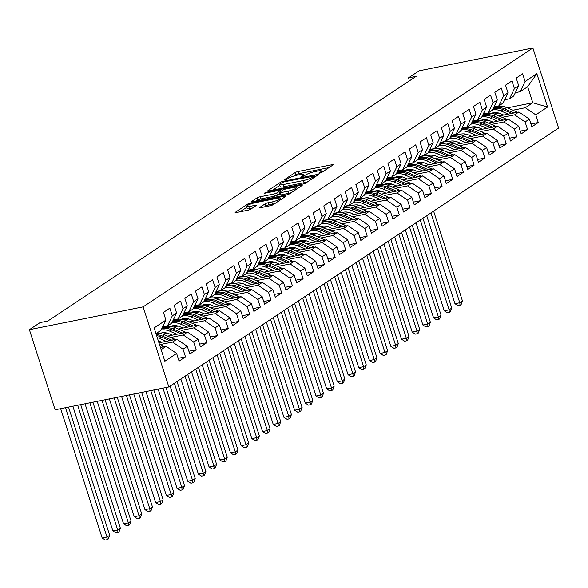 <?xml version="1.0" encoding="UTF-8"?>
<svg xmlns="http://www.w3.org/2000/svg" width="588" height="588" viewBox="0 0 588 588"><rect width="100%" height="100%" fill="white"/><g stroke="black" fill="none" stroke-linecap="round" stroke-linejoin="round"><path stroke-width="0.88" d="M319.696 173.166L321.754 172.409L332.904 165.007A2.271 0.404 -17.8 0 0 333.168 164.691A2.271 0.404 -17.8 0 0 332.058 164.691L298.006 171.527A2.271 0.404 -17.8 0 0 295.066 172.6L283.916 180.009L286.562 179.48L288.01 178.517A7.262 1.301 -17.8 0 1 297.418 175.07L300.255 174.504A7.262 1.301 -17.8 0 1 303.812 174.511A7.262 1.301 -17.8 0 1 302.952 175.518L301.321 176.694L302.1 176.701L305.598 174.989A7.262 1.301 -17.8 0 1 315.014 171.542L317.851 170.968A7.262 1.301 -17.8 0 1 321.408 170.983A7.262 1.301 -17.8 0 1 320.548 171.983L318.916 173.166L319.696 173.166M259.911 207.307A2.271 0.404 -17.8 0 0 259.646 207.623A2.271 0.404 -17.8 0 0 260.756 207.623L270.304 205.704A2.271 0.404 -17.8 0 0 273.251 204.631L285.628 196.407A2.271 0.404 -17.8 0 0 285.9 196.091A2.271 0.404 -17.8 0 0 284.79 196.091L250.731 202.926A2.271 0.404 -17.8 0 0 247.791 203.999L235.413 212.224A2.271 0.404 -17.8 0 0 235.141 212.54A2.271 0.404 -17.8 0 0 236.251 212.54L247.791 210.225A2.271 0.404 -17.8 0 0 250.738 209.152L256.037 205.631A2.271 0.404 -17.8 0 0 256.302 205.315A2.271 0.404 -17.8 0 0 255.192 205.315L249.466 206.461A6.071 1.088 -17.8 0 1 246.497 206.454A6.071 1.088 -17.8 0 1 249.194 204.587A6.071 1.088 -17.8 0 1 255.082 202.735L277.499 198.23A6.071 1.088 -17.8 0 1 280.469 198.244A6.071 1.088 -17.8 0 1 277.771 200.104A6.071 1.088 -17.8 0 1 271.884 201.963L268.15 202.713A2.271 0.404 -17.8 0 0 265.21 203.786L259.911 207.307L260.043 207.718M29.4 329.692L143.119 306.863L168.837 386.963L55.118 409.792L29.4 329.692L40.087 322.591L47.797 321.041L416.186 76.352L408.476 77.903L409.417 80.85M408.476 77.903L419.163 70.803L532.882 47.973L143.119 306.863M302.938 184.029A2.271 0.404 -17.8 0 0 305.885 182.956L318.262 174.732A2.271 0.404 -17.8 0 0 318.534 174.416A2.271 0.404 -17.8 0 0 317.424 174.416L283.365 181.251A2.271 0.404 -17.8 0 0 280.425 182.324L268.047 190.549A2.271 0.404 -17.8 0 0 267.775 190.865A2.271 0.404 -17.8 0 0 268.885 190.865L302.938 184.029M301.945 185.565L289.568 193.79A2.271 0.404 -17.8 0 1 286.621 194.871L252.568 201.706A2.271 0.404 -17.8 0 1 251.458 201.699A2.271 0.404 -17.8 0 1 251.73 201.39L257.029 197.869A2.271 0.404 -17.8 0 1 259.969 196.789L273.78 194.018A2.271 0.404 -17.8 0 0 276.72 192.945L280.233 190.608A2.271 0.404 -17.8 0 0 280.505 190.291A2.271 0.404 -17.8 0 0 279.396 190.291L265.012 193.173L264.24 193.173L266.482 192.202L301.107 185.249A2.271 0.404 -17.8 0 1 302.217 185.257A2.271 0.404 -17.8 0 1 301.945 185.565M168.837 386.963L558.6 128.074L532.882 47.973M507.385 107.869L532.801 102.768L527.656 86.745L536.859 73.698L525.099 81.511L522.636 73.823L516.22 78.086L518.69 85.767L514.412 88.612L511.942 80.923L505.533 85.187L507.995 92.867L503.725 95.712L501.255 88.024L494.839 92.287L497.308 99.967L493.031 102.812L490.561 95.124L484.152 99.387L486.614 107.075L482.344 109.912L479.874 102.224L473.458 106.487L475.927 114.175L471.65 117.012L469.18 109.324L462.771 113.587L465.24 121.275L460.963 124.112L458.493 116.424L452.076 120.687L454.546 128.375L450.268 131.212L447.806 123.531L441.39 127.787L443.859 135.475L439.581 138.312L437.112 130.632L430.695 134.887L433.165 142.575L428.887 145.412L426.425 137.732L420.008 141.987L422.478 149.675L418.2 152.512L415.731 144.832L409.321 149.087L411.784 156.775L407.506 159.613L405.044 151.932L398.627 156.188L401.097 163.876L396.819 166.72L394.35 159.032L387.94 163.295L390.403 170.976L386.132 173.82L383.663 166.132L377.246 170.395L379.716 178.076L375.438 180.92L372.968 173.232L366.559 177.495L369.021 185.176L364.751 188.02L362.281 180.332L355.865 184.595L358.335 192.276L354.057 195.12L351.595 187.432L345.178 191.695L347.648 199.376L343.37 202.221L340.9 194.532L334.484 198.795L336.953 206.484L332.676 209.321L330.213 201.633L323.797 205.896L326.266 213.584L321.989 216.421L319.519 208.733L313.11 212.996L315.572 220.684L311.295 223.521L308.832 215.833L302.416 220.096L304.885 227.784L300.608 230.621L298.138 222.94L291.729 227.196L294.191 234.884L289.921 237.721L287.451 230.04L281.035 234.296L283.504 241.984L279.226 244.821L276.757 237.14L270.348 241.396L272.81 249.084L268.54 251.921L266.07 244.24L259.653 248.496L262.123 256.184L257.845 259.021L255.383 251.341L248.967 255.596L251.436 263.284L247.158 266.129L244.689 258.441L238.272 262.704L240.742 270.384L236.464 273.229L234.002 265.541L227.585 269.804L230.055 277.485L225.777 280.329L223.308 272.641L216.899 276.904L219.361 284.585L215.083 287.429L212.621 279.741L206.204 284.004L208.674 291.685L204.396 294.529L201.927 286.841L195.517 291.104L197.98 298.785L193.709 301.629L191.24 293.941L184.823 298.204L187.293 305.892L183.015 308.729L180.545 301.041L174.136 305.304L176.598 312.992L172.328 315.829L169.858 308.141L163.442 312.404L165.912 320.092L160.98 330.294L155.989 333.616M536.859 73.698L547.568 107.038L535.808 114.851L525.319 107.736L512.846 110.243M530.964 124.002L538.277 122.532L535.808 114.851M538.277 122.532L531.861 126.795L529.391 119.107L525.113 121.951L514.625 114.836L502.159 117.343M520.27 131.102L527.583 129.632L525.113 121.951M527.583 129.632L521.166 133.895L518.704 126.207L514.426 129.051L503.938 121.936L491.472 124.443M509.583 138.202L516.896 136.739L514.426 129.051M516.896 136.739L510.48 140.995L508.01 133.314L503.732 136.151L493.244 129.037L480.778 131.543M498.896 145.302L506.202 143.839L503.732 136.151M506.202 143.839L499.793 148.095L497.323 140.414L493.045 143.251L482.557 136.137L470.091 138.643M488.202 152.402L495.515 150.94L493.045 143.251M495.515 150.94L489.098 155.195L486.629 147.514L482.358 150.352L471.863 143.237L459.397 145.743M477.515 159.502L484.821 158.04L482.358 150.352M484.821 158.04L478.411 162.295L475.942 154.615L471.664 157.452L461.176 150.344L448.71 152.843M466.821 166.602L474.134 165.14L471.664 157.452M474.134 165.14L467.717 169.395L465.248 161.715L460.977 164.552L450.481 157.444L438.016 159.943M456.134 173.71L463.44 172.24L460.977 164.552M463.44 172.24L457.03 176.503L454.561 168.815L450.283 171.652L439.795 164.544L427.329 167.043M445.439 180.81L452.753 179.34L450.283 171.652M452.753 179.34L446.336 183.603L443.874 175.915L439.596 178.752L429.108 171.645L416.635 174.144M434.752 187.91L442.058 186.44L439.596 178.752M442.058 186.44L435.649 190.703L433.18 183.015L428.902 185.852L418.413 178.745L405.948 181.244M424.058 195.01L431.371 193.54L428.902 185.852M431.371 193.54L424.955 197.803L422.493 190.115L418.215 192.96L407.727 185.845L395.261 188.344M413.371 202.11L420.685 200.64L418.215 192.96M420.685 200.64L414.268 204.903L411.798 197.215L407.521 200.06L397.032 192.945L384.567 195.444M402.677 209.21L409.99 207.74L407.521 200.06M409.99 207.74L403.574 212.003L401.112 204.315L396.834 207.16L386.345 200.045L373.88 202.551M391.99 216.31L399.303 214.84L396.834 207.16M399.303 214.84L392.887 219.104L390.417 211.415L386.147 214.26L375.651 207.145L363.186 209.651M381.303 223.411L388.609 221.941L386.147 214.26M388.609 221.941L382.2 226.204L379.73 218.516L375.453 221.36L364.964 214.245L352.499 216.751M370.609 230.511L377.922 229.041L375.453 221.36M377.922 229.041L371.506 233.304L369.036 225.616L364.766 228.46L354.27 221.345L341.804 223.852M359.922 237.611L367.228 236.148L364.766 228.46M367.228 236.148L360.819 240.404L358.349 232.723L354.072 235.56L343.583 228.445L331.118 230.952M349.228 244.711L356.541 243.248L354.072 235.56M356.541 243.248L350.125 247.504L347.662 239.823L343.385 242.66L332.896 235.545L320.423 238.052M338.541 251.811L345.847 250.348L343.385 242.66M345.847 250.348L339.438 254.604L336.968 246.923L332.69 249.76L322.202 242.646L309.736 245.152M327.847 258.911L335.16 257.448L332.69 249.76M335.16 257.448L328.743 261.704L326.281 254.023L322.004 256.86L311.515 249.753L299.049 252.252M317.16 266.011L324.473 264.549L322.004 256.86M324.473 264.549L318.057 268.804L315.587 261.123L311.309 263.961L300.821 256.853L288.355 259.352M306.466 273.119L313.779 271.649L311.309 263.961M313.779 271.649L307.362 275.912L304.9 268.224L300.622 271.061L290.134 263.953L277.668 266.452M295.779 280.219L303.092 278.749L300.622 271.061M303.092 278.749L296.675 283.012L294.206 275.324L289.935 278.161L279.44 271.053L266.974 273.552M285.092 287.319L292.398 285.849L289.935 278.161M292.398 285.849L285.988 290.112L283.519 282.424L279.241 285.261L268.753 278.153L256.287 280.652M274.398 294.419L281.711 292.949L279.241 285.261M281.711 292.949L275.294 297.212L272.825 289.524L268.554 292.368L258.059 285.254L245.593 287.752M263.711 301.519L271.017 300.049L268.554 292.368M271.017 300.049L264.607 304.312L262.138 296.624L257.86 299.468L247.372 292.354L234.906 294.853M253.016 308.619L260.33 307.149L257.86 299.468M260.33 307.149L253.913 311.412L251.444 303.724L247.173 306.569L236.685 299.454L224.212 301.96M242.329 315.719L249.635 314.249L247.173 306.569M249.635 314.249L243.226 318.512L240.757 310.824L236.479 313.669L225.99 306.554L213.525 309.06M231.635 322.819L238.949 321.349L236.479 313.669M238.949 321.349L232.532 325.612L230.07 317.924L225.792 320.769L215.304 313.654L202.831 316.16M220.948 329.919L228.262 328.449L225.792 320.769M228.262 328.449L221.845 332.712L219.375 325.024L215.098 327.869L204.609 320.754L192.144 323.26M210.254 337.02L217.567 335.557L215.098 327.869M217.567 335.557L211.151 339.813L208.689 332.132L204.411 334.969L193.922 327.854L181.457 330.36M199.567 344.12L206.88 342.657L204.411 334.969M206.88 342.657L200.464 346.913L197.994 339.232L193.717 342.069L183.228 334.954L170.763 337.461M188.88 351.22L196.186 349.757L193.717 342.069M196.186 349.757L189.777 354.013L187.307 346.332L183.03 349.169L172.541 342.054L160.076 344.561M178.186 358.32L185.499 356.857L183.03 349.169M185.499 356.857L179.083 361.113L176.613 353.432L164.853 361.238L154.152 327.898L165.912 320.092M162.575 327.009L167.396 326.039L171.674 323.194L176.598 312.992M172.328 315.829L167.396 326.039M161.134 349.639L166.125 346.317L160.436 347.464M176.613 353.432L166.125 346.317M173.262 319.901L178.083 318.939L182.361 316.094L187.293 305.892M183.015 308.729L178.083 318.939M172.541 342.054L176.819 339.217L158.936 342.804M187.307 346.332L176.819 339.217M183.956 312.801L188.777 311.838L193.055 308.994L197.98 298.785M193.709 301.629L188.777 311.838M183.228 334.954L187.506 332.117L167.639 336.108M197.994 339.232L187.506 332.117M194.643 305.701L199.464 304.738L203.742 301.894L208.674 291.685M204.396 294.529L199.464 304.738M167.433 333.175L162.803 334.102M193.922 327.854L198.193 325.017L178.333 329.001M208.689 332.132L198.193 325.017M205.33 298.601L210.159 297.638L214.436 294.794L219.361 284.585M215.083 287.429L210.159 297.638M178.12 326.075L173.489 327.001M204.609 320.754L208.887 317.917L189.02 321.901M164.78 326.774L162.464 327.237M219.375 325.024L208.887 317.917M216.024 291.501L220.845 290.531L225.123 287.694L230.055 277.485M225.777 280.329L220.845 290.531M188.807 318.975L184.176 319.901M215.304 313.654L219.574 310.817L199.707 314.8M175.467 319.666L173.151 320.137M230.07 317.924L219.574 310.817M226.711 284.401L231.54 283.431L235.81 280.594L240.742 270.384M236.464 273.229L231.54 283.431M199.501 311.875L194.871 312.801M225.99 306.554L230.268 303.717L210.401 307.7M186.161 312.566L183.838 313.036M240.757 310.824L230.268 303.717M237.405 277.301L242.227 276.331L246.504 273.494L251.436 263.284M247.158 266.129L242.227 276.331M210.188 304.775L205.557 305.701M236.685 299.454L240.955 296.617L221.088 300.6M196.848 305.466L194.532 305.936M251.444 303.724L240.955 296.617M248.092 270.201L252.921 269.231L257.191 266.393L262.123 256.184M257.845 259.021L252.921 269.231M220.882 297.668L216.252 298.601M247.372 292.354L251.649 289.516L231.782 293.5M207.535 298.366L205.219 298.836M262.138 296.624L251.649 289.516M258.786 263.101L263.608 262.13L267.885 259.293L272.81 249.084M268.54 251.921L263.608 262.13M231.569 290.568L226.939 291.501M258.059 285.254L262.336 282.409L242.469 286.4M218.229 291.266L215.914 291.729M272.825 289.524L262.336 282.409M269.473 256L274.295 255.03L278.572 252.193L283.504 241.984M279.226 244.821L274.295 255.03M242.263 283.467L237.633 284.401M268.753 278.153L273.03 275.309L253.163 279.3M228.916 284.166L226.601 284.629M283.519 282.424L273.03 275.309M280.167 248.9L284.989 247.93L289.267 245.093L294.191 234.884M289.921 237.721L284.989 247.93M252.95 276.367L248.32 277.301M279.44 271.053L283.717 268.209L263.85 272.2M239.61 277.066L237.295 277.529M294.206 275.324L283.717 268.209M290.854 241.8L295.676 240.83L299.954 237.986L304.885 227.784M300.608 230.621L295.676 240.83M263.644 269.267L259.014 270.201M290.134 263.953L294.412 261.109L274.545 265.1M250.297 269.966L247.982 270.429M304.9 268.224L294.412 261.109M301.541 234.7L306.37 233.73L310.648 230.886L315.572 220.684M311.295 223.521L306.37 233.73M274.331 262.167L269.701 263.101M300.821 256.853L305.099 254.009L285.231 258M260.991 262.865L258.676 263.328M315.587 261.123L305.099 254.009M312.235 227.6L317.057 226.63L321.335 223.785L326.266 213.584M321.989 216.421L317.057 226.63M285.018 255.067L280.388 256M311.515 249.753L315.785 246.909L295.918 250.9M271.678 255.765L269.363 256.228M326.281 254.023L315.785 246.909M322.922 220.493L327.751 219.53L332.022 216.685L336.953 206.484M332.676 209.321L327.751 219.53M295.713 247.967L291.082 248.893M322.202 242.646L326.48 239.808L306.613 243.799M282.372 248.665L280.05 249.128M336.968 246.923L326.48 239.808M333.616 213.393L338.438 212.43L342.716 209.585L347.648 199.376M343.37 202.221L338.438 212.43M306.399 240.867L301.769 241.793M332.896 235.545L337.167 232.708L317.299 236.699M293.059 241.565L290.744 242.028M347.662 239.823L337.167 232.708M344.303 206.292L349.132 205.33L353.403 202.485L358.335 192.276M354.057 195.12L349.132 205.33M317.094 233.767L312.463 234.693M343.583 228.445L347.861 225.608L327.994 229.592M303.746 234.465L301.431 234.928M358.349 232.723L347.861 225.608M354.998 199.192L359.819 198.222L364.097 195.385L369.021 185.176M364.751 188.02L359.819 198.222M327.781 226.667L323.15 227.593M354.27 221.345L358.548 218.508L338.681 222.492M314.44 227.365L312.125 227.828M369.036 225.616L358.548 218.508M365.685 192.092L370.506 191.122L374.784 188.285L379.716 178.076M375.438 180.92L370.506 191.122M338.475 219.567L333.844 220.493M364.964 214.245L369.242 211.408L349.375 215.392M325.127 220.257L322.812 220.728M379.73 218.516L369.242 211.408M376.379 184.992L381.2 184.022L385.478 181.185L390.403 170.976M386.132 173.82L381.2 184.022M349.162 212.466L344.531 213.393M375.651 207.145L379.929 204.308L360.062 208.292M335.821 213.157L333.506 213.628M390.417 211.415L379.929 204.308M387.066 177.892L391.887 176.922L396.165 174.085L401.097 163.876M396.819 166.72L391.887 176.922M359.856 205.366L355.226 206.292M386.345 200.045L390.623 197.208L370.756 201.192M346.508 206.057L344.193 206.528M401.112 204.315L390.623 197.208M397.753 170.792L402.582 169.822L406.859 166.985L411.784 156.775M407.506 159.613L402.582 169.822M370.543 198.259L365.912 199.192M397.032 192.945L401.31 190.108L381.443 194.091M357.203 198.957L354.887 199.428M411.798 197.215L401.31 190.108M408.447 163.692L413.268 162.722L417.546 159.885L422.478 149.675M418.2 152.512L413.268 162.722M381.23 191.159L376.607 192.092M407.727 185.845L411.997 183L392.13 186.991M367.89 191.857L365.574 192.32M422.493 190.115L411.997 183M419.134 156.592L423.963 155.622L428.24 152.784L433.165 142.575M428.887 145.412L423.963 155.622M391.924 184.059L387.294 184.992M418.413 178.745L422.691 175.9L402.824 179.891M378.584 184.757L376.261 185.22M433.18 183.015L422.691 175.9M429.828 149.492L434.65 148.521L438.927 145.684L443.859 135.475M439.581 138.312L434.65 148.521M402.611 176.959L397.98 177.892M429.108 171.645L433.378 168.8L413.511 172.791M389.271 177.657L386.955 178.12M443.874 175.915L433.378 168.8M440.515 142.392L445.344 141.421L449.614 138.577L454.546 128.375M450.268 131.212L445.344 141.421M413.305 169.858L408.675 170.792M439.795 164.544L444.072 161.7L424.205 165.691M399.958 170.557L397.642 171.02M454.561 168.815L444.072 161.7M451.209 135.291L456.031 134.321L460.308 131.477L465.24 121.275M460.963 124.112L456.031 134.321M423.992 162.758L419.362 163.692M450.481 157.444L454.759 154.6L434.892 158.591M410.652 163.457L408.337 163.92M465.248 161.715L454.759 154.6M461.896 128.191L466.725 127.221L470.995 124.377L475.927 114.175M471.65 117.012L466.725 127.221M434.686 155.658L430.056 156.592M461.176 150.344L465.453 147.5L445.586 151.491M421.339 156.357L419.024 156.82M475.942 154.615L465.453 147.5M472.59 121.084L477.412 120.121L481.69 117.277L486.614 107.075M482.344 109.912L477.412 120.121M445.373 148.558L440.743 149.484M471.863 143.237L476.14 140.4L456.273 144.391M432.033 149.256L429.718 149.719M486.629 147.514L476.14 140.4M483.277 113.984L488.099 113.021L492.376 110.177L497.308 99.967M493.031 102.812L488.099 113.021M456.067 141.458L451.437 142.384M482.557 136.137L486.835 133.3L466.968 137.291M442.72 142.156L440.405 142.619M497.323 140.414L486.835 133.3M493.964 106.884L498.793 105.921L503.071 103.076L507.995 92.867M503.725 95.712L498.793 105.921M466.754 134.358L462.124 135.284M493.244 129.037L497.521 126.199L477.654 130.183M453.414 135.056L451.099 135.519M508.01 133.314L497.521 126.199M504.658 99.784L509.48 98.813L513.758 95.976L518.69 85.767M514.412 88.612L509.48 98.813M477.449 127.258L472.818 128.184M503.938 121.936L508.208 119.099L488.341 123.083M464.101 127.956L461.786 128.419M518.704 126.207L508.208 119.099M515.345 92.683L520.174 91.713L527.656 86.745M525.099 81.511L520.174 91.713M488.136 120.158L483.505 121.084M514.625 114.836L518.903 111.999L499.036 115.983M474.795 120.849L472.473 121.319M529.391 119.107L518.903 111.999M498.822 113.058L494.192 113.984M525.319 107.736L532.801 102.768L547.568 107.038M328.979 167.609L298.704 173.688A2.271 0.404 -17.8 0 0 295.757 174.768L293.934 175.981M279.8 185.367L272.663 190.108M314.462 176.025L283.982 181.81L280.402 183.574A7.262 1.301 -17.8 0 0 279.543 184.573A7.262 1.301 -17.8 0 0 283.093 184.588L303.526 180.487A7.262 1.301 -17.8 0 0 312.941 177.039L314.462 176.025L314.786 177.039M279.543 184.573L280.233 186.741A7.262 1.301 -17.8 0 0 283.791 186.749L283.093 184.588M307.708 181.736A7.262 1.301 -17.8 0 1 304.224 182.648L283.791 186.749M256.346 200.949L257.72 200.03L257.029 197.869M279.432 193.768L277.418 195.106A2.271 0.404 -17.8 0 1 274.471 196.186L260.66 198.957A2.271 0.404 -17.8 0 0 257.72 200.03M296.999 188.381L298.028 188.175M288.113 191.144A6.071 1.088 -17.8 0 0 293.993 189.285A6.071 1.088 -17.8 0 0 296.697 187.425A6.071 1.088 -17.8 0 0 293.721 187.41L285.827 188.998A2.271 0.404 -17.8 0 0 282.887 190.078L279.366 192.408A2.271 0.404 -17.8 0 0 279.102 192.724A2.271 0.404 -17.8 0 0 280.211 192.724L288.113 191.144L288.804 193.305A6.071 1.088 -17.8 0 0 291.207 192.702M279.102 192.724L279.792 194.885A2.271 0.404 -17.8 0 0 280.91 194.893L280.211 192.724M288.804 193.305L280.91 194.893M274.861 203.558A6.071 1.088 -17.8 0 1 272.582 204.124L268.848 204.874A2.271 0.404 -17.8 0 0 265.908 205.954L264.526 206.866M246.497 206.454L247.195 208.615A6.071 1.088 -17.8 0 0 250.165 208.622L249.466 206.461M252.112 208.233L250.165 208.622M246.769 207.307L240.029 211.783M281.711 199.009L280.777 199.2M517.337 112.315A6.123 5.094 -123.6 0 0 516.271 111.72L506.533 107.501A17.677 14.7 -123.6 0 0 493.405 108.052M492.384 112.955A14.678 12.201 -123.6 0 0 492.009 113.455M508.289 114.131L501.189 111.051A17.677 14.7 -123.6 0 0 492.509 109.905M485.725 113.499A17.677 14.7 -123.6 0 0 485.328 113.925M503.718 115.042L500.572 113.682A14.678 12.201 -123.6 0 0 491.23 113.344M514.022 112.977L504.504 108.846A17.677 14.7 -123.6 0 0 493.207 108.464M492.979 108.934A17.677 14.7 56.4 0 1 503.218 109.699L511.803 113.425M430.93 212.878L459.787 302.746L462.462 300.975L433.606 211.099M462.462 300.975L461.117 304.606L460.051 305.319L458.118 305.709L454.972 303.717L426.704 215.686M454.972 303.717L459.787 302.746L460.051 305.319M506.643 119.415A6.123 5.094 -123.6 0 0 505.584 118.82L495.846 114.601A17.677 14.7 -123.6 0 0 482.711 115.16M481.697 120.055A14.678 12.201 -123.6 0 0 481.322 120.555M497.595 121.231L490.495 118.151A17.677 14.7 -123.6 0 0 481.822 117.005M475.03 120.599A17.677 14.7 -123.6 0 0 474.634 121.025M493.031 122.15L489.877 120.783A14.678 12.201 -123.6 0 0 480.543 120.444M503.328 120.077L493.81 115.954A17.677 14.7 -123.6 0 0 482.513 115.564M482.285 116.042A17.677 14.7 56.4 0 1 492.531 116.799L501.108 120.525M420.244 219.978L449.1 309.847L451.768 308.075L422.919 218.199M451.768 308.075L450.43 311.706L449.357 312.419L447.431 312.809L444.278 310.817L416.017 222.786M444.278 310.817L449.1 309.847L449.357 312.419M495.956 126.516A6.123 5.094 -123.6 0 0 494.89 125.928L485.151 121.701A17.677 14.7 -123.6 0 0 472.024 122.26M471.003 127.155A14.678 12.201 -123.6 0 0 470.628 127.655M486.908 128.331L479.808 125.251A17.677 14.7 -123.6 0 0 471.128 124.112M464.344 127.699A17.677 14.7 -123.6 0 0 463.947 128.125M482.336 129.25L479.191 127.883A14.678 12.201 -123.6 0 0 469.849 127.545M492.641 127.177L483.123 123.054A17.677 14.7 -123.6 0 0 471.826 122.664M471.598 123.142A17.677 14.7 56.4 0 1 481.837 123.906L490.421 127.625M409.549 227.078L438.405 316.947L441.081 315.175L412.225 225.3M441.081 315.175L439.736 318.814L438.67 319.519L436.737 319.909L433.591 317.917L405.323 229.886M433.591 317.917L438.405 316.947L438.67 319.519M485.262 133.616A6.123 5.094 -123.6 0 0 484.203 133.028L474.465 128.801A17.677 14.7 -123.6 0 0 461.33 129.36M460.316 134.255A14.678 12.201 -123.6 0 0 459.941 134.755M476.214 135.431L469.114 132.351A17.677 14.7 -123.6 0 0 460.441 131.212M453.649 134.799A17.677 14.7 -123.6 0 0 453.252 135.225M471.65 136.35L468.496 134.983A14.678 12.201 -123.6 0 0 459.162 134.645M481.947 134.277L472.429 130.154A17.677 14.7 -123.6 0 0 461.132 129.764M460.904 130.242A17.677 14.7 56.4 0 1 471.15 131.006L479.727 134.726M398.862 234.178L427.719 324.047L430.387 322.275L401.538 232.4M430.387 322.275L429.049 325.914L427.976 326.619L426.05 327.009L422.897 325.017L394.636 236.986M422.897 325.017L427.719 324.047L427.976 326.619M474.575 140.716A6.123 5.094 -123.6 0 0 473.509 140.128L463.77 135.901A17.677 14.7 -123.6 0 0 450.643 136.46M449.622 141.355A14.678 12.201 -123.6 0 0 449.247 141.855M465.527 142.531L458.427 139.452A17.677 14.7 -123.6 0 0 449.746 138.312M442.962 141.899A17.677 14.7 -123.6 0 0 442.566 142.325M460.955 143.45L457.809 142.083A14.678 12.201 -123.6 0 0 448.468 141.745M471.26 141.377L461.742 137.254A17.677 14.7 -123.6 0 0 450.445 136.864M450.217 137.342A17.677 14.7 56.4 0 1 460.455 138.107L469.04 141.826M388.176 241.278L417.024 331.147L419.7 329.376L390.844 239.5M419.7 329.376L418.355 333.014L417.289 333.719L415.363 334.109L412.21 332.117L383.942 244.086M412.21 332.117L417.024 331.147L417.289 333.719M463.888 147.816A6.123 5.094 -123.6 0 0 462.822 147.228L453.083 143.002A17.677 14.7 -123.6 0 0 439.949 143.56M438.935 148.455A14.678 12.201 -123.6 0 0 438.56 148.962M454.833 149.631L447.74 146.552A17.677 14.7 -123.6 0 0 439.06 145.412M432.276 148.999A17.677 14.7 -123.6 0 0 431.879 149.425M450.268 150.55L447.115 149.183A14.678 12.201 -123.6 0 0 437.781 148.845M460.573 148.477L451.047 144.354A17.677 14.7 -123.6 0 0 439.758 143.972M439.523 144.442A17.677 14.7 56.4 0 1 449.769 145.207L458.353 148.926M377.481 248.379L406.337 338.247L409.013 336.476L380.157 246.6M409.013 336.476L407.668 340.114L406.595 340.82L404.669 341.209L401.516 339.217L373.255 251.186M401.516 339.217L406.337 338.247L406.595 340.82M453.194 154.916A6.123 5.094 -123.6 0 0 452.128 154.328L442.389 150.102A17.677 14.7 -123.6 0 0 429.262 150.66M428.24 155.555A14.678 12.201 -123.6 0 0 427.873 156.063M444.146 156.731L437.046 153.652A17.677 14.7 -123.6 0 0 428.365 152.512M421.581 156.099A17.677 14.7 -123.6 0 0 421.184 156.533M439.574 157.65L436.428 156.283A14.678 12.201 -123.6 0 0 427.086 155.952M449.879 155.577L440.361 151.454A17.677 14.7 -123.6 0 0 429.064 151.072M428.836 151.542A17.677 14.7 56.4 0 1 439.074 152.307L447.659 156.026M366.794 255.479L395.643 345.347L398.319 343.576L369.462 253.707M398.319 343.576L396.974 347.214L395.908 347.92L393.982 348.309L390.829 346.317L362.568 258.286M390.829 346.317L395.643 345.347L395.908 347.92M442.507 162.016A6.123 5.094 -123.6 0 0 441.441 161.428L431.702 157.202A17.677 14.7 -123.6 0 0 418.575 157.76M417.553 162.656A14.678 12.201 -123.6 0 0 417.179 163.163M433.452 163.832L426.359 160.752A17.677 14.7 -123.6 0 0 417.678 159.613M410.894 163.199A17.677 14.7 -123.6 0 0 410.498 163.633M428.887 164.75L425.734 163.383A14.678 12.201 -123.6 0 0 416.4 163.052M439.192 162.685L429.674 158.554A17.677 14.7 -123.6 0 0 418.377 158.172M418.149 158.642A17.677 14.7 56.4 0 1 428.387 159.407L436.972 163.126M356.1 262.579L384.956 352.455L387.632 350.676L358.776 260.807M387.632 350.676L386.287 354.314L385.214 355.02L383.288 355.409L380.135 353.417L351.874 265.386M380.135 353.417L384.956 352.455L385.214 355.02M431.812 169.116A6.123 5.094 -123.6 0 0 430.747 168.528L421.008 164.309A17.677 14.7 -123.6 0 0 407.881 164.861M406.859 169.756A14.678 12.201 -123.6 0 0 406.492 170.263M422.765 170.932L415.665 167.859A17.677 14.7 -123.6 0 0 406.984 166.713M400.2 170.299A17.677 14.7 -123.6 0 0 399.803 170.733M418.193 171.85L415.047 170.483A14.678 12.201 -123.6 0 0 405.705 170.153M428.498 169.785L418.979 165.654A17.677 14.7 -123.6 0 0 407.682 165.272M407.455 165.743A17.677 14.7 56.4 0 1 417.7 166.507L426.278 170.226M345.413 269.679L374.269 359.555L376.937 357.776L348.081 267.907M376.937 357.776L375.592 361.414L374.527 362.127L372.601 362.509L369.448 360.517L341.187 272.487M369.448 360.517L374.269 359.555L374.527 362.127M421.126 176.216A6.123 5.094 -123.6 0 0 420.06 175.628L410.321 171.409A17.677 14.7 -123.6 0 0 397.194 171.961M396.172 176.856A14.678 12.201 -123.6 0 0 395.798 177.363M412.07 178.032L404.978 174.959A17.677 14.7 -123.6 0 0 396.297 173.813M389.513 177.4A17.677 14.7 -123.6 0 0 389.116 177.833M407.506 178.95L404.36 177.583A14.678 12.201 -123.6 0 0 395.018 177.253M417.811 176.885L408.293 172.754A17.677 14.7 -123.6 0 0 396.996 172.372M396.768 172.843A17.677 14.7 56.4 0 1 407.006 173.607L415.591 177.326M334.719 276.779L363.575 366.655L366.25 364.876L337.394 275.008M366.25 364.876L364.905 368.514L363.84 369.227L361.907 369.609L358.761 367.618L330.493 279.587M358.761 367.618L363.575 366.655L363.84 369.227M410.431 183.316A6.123 5.094 -123.6 0 0 409.366 182.728L399.634 178.509A17.677 14.7 -123.6 0 0 386.5 179.061M385.485 183.956A14.678 12.201 -123.6 0 0 385.111 184.463M401.384 185.132L394.283 182.059A17.677 14.7 -123.6 0 0 385.61 180.913M378.819 184.5A17.677 14.7 -123.6 0 0 378.422 184.933M396.819 186.051L393.666 184.683A14.678 12.201 -123.6 0 0 384.331 184.353M407.116 183.985L397.598 179.855A17.677 14.7 -123.6 0 0 386.301 179.472M386.073 179.943A17.677 14.7 56.4 0 1 396.319 180.707L404.897 184.426M324.032 283.879L352.888 373.755L355.556 371.976L326.707 282.108M355.556 371.976L354.219 375.614L353.145 376.327L351.22 376.71L348.067 374.718L319.806 286.687M348.067 374.718L352.888 373.755L353.145 376.327M399.744 190.416A6.123 5.094 -123.6 0 0 398.679 189.828L388.94 185.61A17.677 14.7 -123.6 0 0 375.813 186.161M374.791 191.063A14.678 12.201 -123.6 0 0 374.416 191.563M390.697 192.232L383.596 189.16A17.677 14.7 -123.6 0 0 374.916 188.013M368.132 191.6A17.677 14.7 -123.6 0 0 367.735 192.033M386.125 193.151L382.979 191.784A14.678 12.201 -123.6 0 0 373.637 191.453M396.43 191.085L386.911 186.955A17.677 14.7 -123.6 0 0 375.614 186.572M375.387 187.043A17.677 14.7 56.4 0 1 385.625 187.807L394.21 191.526M313.338 290.979L342.194 380.855L344.869 379.076L316.013 289.208M344.869 379.076L343.524 382.715L342.459 383.427L340.526 383.81L337.38 381.818L309.112 293.787M337.38 381.818L342.194 380.855L342.459 383.427M389.05 197.517A6.123 5.094 -123.6 0 0 387.992 196.929L378.253 192.71A17.677 14.7 -123.6 0 0 365.119 193.261M364.104 198.163A14.678 12.201 -123.6 0 0 363.729 198.663M380.002 199.339L372.902 196.26A17.677 14.7 -123.6 0 0 364.229 195.113M357.438 198.7A17.677 14.7 -123.6 0 0 357.041 199.134M375.438 200.251L372.285 198.891A14.678 12.201 -123.6 0 0 362.95 198.553M385.735 198.185L376.217 194.055A17.677 14.7 -123.6 0 0 364.92 193.672M364.692 194.143A17.677 14.7 56.4 0 1 374.938 194.907L383.516 198.634M302.651 298.079L331.507 387.955L334.175 386.176L305.326 296.308M334.175 386.176L332.837 389.815L331.764 390.528L329.839 390.91L326.685 388.918L298.425 300.894M326.685 388.918L331.507 387.955L331.764 390.528M378.363 204.617A6.123 5.094 -123.6 0 0 377.298 204.029L367.559 199.81A17.677 14.7 -123.6 0 0 354.432 200.361M353.41 205.263A14.678 12.201 -123.6 0 0 353.035 205.763M369.315 206.439L362.215 203.36A17.677 14.7 -123.6 0 0 353.535 202.213M346.751 205.807A17.677 14.7 -123.6 0 0 346.354 206.234M364.744 207.351L361.598 205.991A14.678 12.201 -123.6 0 0 352.256 205.653M375.048 205.286L365.53 201.155A17.677 14.7 -123.6 0 0 354.233 200.773M354.005 201.243A17.677 14.7 56.4 0 1 364.244 202.007L372.829 205.734M291.964 305.187L320.813 395.055L323.488 393.276L294.632 303.408M323.488 393.276L322.143 396.915L321.077 397.628L319.144 398.017L315.999 396.025L287.73 307.994M315.999 396.025L320.813 395.055L321.077 397.628M367.669 211.724A6.123 5.094 -123.6 0 0 366.611 211.129L356.872 206.91A17.677 14.7 -123.6 0 0 343.737 207.461M342.723 212.364A14.678 12.201 -123.6 0 0 342.348 212.863M358.621 213.54L351.521 210.46A17.677 14.7 -123.6 0 0 342.848 209.313M336.064 212.907A17.677 14.7 -123.6 0 0 335.667 213.334M354.057 214.451L350.904 213.091A14.678 12.201 -123.6 0 0 341.569 212.753M364.362 212.386L354.836 208.255A17.677 14.7 -123.6 0 0 343.539 207.873M343.311 208.343A17.677 14.7 56.4 0 1 353.557 209.107L362.142 212.834M281.27 312.287L310.126 402.155L312.801 400.384L283.945 310.508M312.801 400.384L311.456 404.015L310.383 404.728L308.457 405.117L305.304 403.125L277.044 315.094M305.304 403.125L310.126 402.155L310.383 404.728M356.982 218.824A6.123 5.094 -123.6 0 0 355.916 218.229L346.178 214.01A17.677 14.7 -123.6 0 0 333.051 214.569M332.029 219.464A14.678 12.201 -123.6 0 0 331.661 219.963M347.934 220.64L340.834 217.56A17.677 14.7 -123.6 0 0 332.154 216.413M325.37 220.008A17.677 14.7 -123.6 0 0 324.973 220.434M343.363 221.558L340.217 220.191A14.678 12.201 -123.6 0 0 330.875 219.853M353.667 219.486L344.149 215.362A17.677 14.7 -123.6 0 0 332.852 214.973M332.624 215.451A17.677 14.7 56.4 0 1 342.863 216.208L351.448 219.934M270.583 319.387L299.432 409.255L302.107 407.484L273.251 317.608M302.107 407.484L300.762 411.115L299.696 411.828L297.771 412.217L294.617 410.226L266.357 322.195M294.617 410.226L299.432 409.255L299.696 411.828M346.295 225.924A6.123 5.094 -123.6 0 0 345.229 225.336L335.491 221.11A17.677 14.7 -123.6 0 0 322.356 221.669M321.342 226.564A14.678 12.201 -123.6 0 0 320.967 227.064M337.24 227.74L330.147 224.66A17.677 14.7 -123.6 0 0 321.467 223.521M314.683 227.108A17.677 14.7 -123.6 0 0 314.286 227.534M332.676 228.659L329.523 227.291A14.678 12.201 -123.6 0 0 320.188 226.953M342.98 226.586L333.455 222.462A17.677 14.7 -123.6 0 0 322.165 222.073M321.937 222.551A17.677 14.7 56.4 0 1 332.176 223.315L340.761 227.034M259.889 326.487L288.745 416.355L291.42 414.584L262.564 324.708M291.42 414.584L290.075 418.222L289.002 418.928L287.076 419.317L283.923 417.326L255.662 329.295M283.923 417.326L288.745 416.355L289.002 418.928M335.601 233.024A6.123 5.094 -123.6 0 0 334.535 232.436L324.796 228.21A17.677 14.7 -123.6 0 0 311.669 228.769M310.648 233.664A14.678 12.201 -123.6 0 0 310.28 234.164M326.553 234.84L319.453 231.76A17.677 14.7 -123.6 0 0 310.773 230.621M303.989 234.208A17.677 14.7 -123.6 0 0 303.592 234.634M321.981 235.759L318.836 234.391A14.678 12.201 -123.6 0 0 309.494 234.053M332.286 233.686L322.768 229.563A17.677 14.7 -123.6 0 0 311.471 229.173M311.243 229.651A17.677 14.7 56.4 0 1 321.482 230.415L330.066 234.134M249.202 333.587L278.058 423.456L280.726 421.684L251.87 331.808M280.726 421.684L279.381 425.322L278.315 426.028L276.389 426.418L273.236 424.426L244.976 336.395M273.236 424.426L278.058 423.456L278.315 426.028M324.914 240.124A6.123 5.094 -123.6 0 0 323.848 239.536L314.11 235.31A17.677 14.7 -123.6 0 0 300.983 235.869M299.961 240.764A14.678 12.201 -123.6 0 0 299.586 241.264M315.859 241.94L308.766 238.86A17.677 14.7 -123.6 0 0 300.086 237.721M293.302 241.308A17.677 14.7 -123.6 0 0 292.905 241.734M311.295 242.859L308.141 241.492A14.678 12.201 -123.6 0 0 298.807 241.154M321.599 240.786L312.081 236.663A17.677 14.7 -123.6 0 0 300.784 236.273M300.556 236.751A17.677 14.7 56.4 0 1 310.795 237.515L319.38 241.234M238.507 340.687L267.364 430.556L270.039 428.784L241.183 338.909M270.039 428.784L268.694 432.423L267.621 433.128L265.695 433.518L262.549 431.526L234.281 343.495M262.549 431.526L267.364 430.556L267.621 433.128M314.22 247.225A6.123 5.094 -123.6 0 0 313.154 246.637L303.415 242.41A17.677 14.7 -123.6 0 0 290.288 242.969M289.274 247.864A14.678 12.201 -123.6 0 0 288.899 248.371M305.172 249.04L298.072 245.96A17.677 14.7 -123.6 0 0 289.392 244.821M282.608 248.408A17.677 14.7 -123.6 0 0 282.211 248.834M300.608 249.959L297.454 248.592A14.678 12.201 -123.6 0 0 288.12 248.254M310.905 247.886L301.387 243.763A17.677 14.7 -123.6 0 0 290.09 243.381M289.862 243.851A17.677 14.7 56.4 0 1 300.108 244.615L308.685 248.334M227.821 347.787L256.677 437.656L259.345 435.884L230.496 346.009M259.345 435.884L258 439.523L256.934 440.228L255.008 440.618L251.855 438.626L223.594 350.595M251.855 438.626L256.677 437.656L256.934 440.228M303.533 254.325A6.123 5.094 -123.6 0 0 302.467 253.737L292.728 249.51A17.677 14.7 -123.6 0 0 279.601 250.069M278.58 254.964A14.678 12.201 -123.6 0 0 278.205 255.471M294.485 256.14L287.385 253.06A17.677 14.7 -123.6 0 0 278.705 251.921M271.921 255.508A17.677 14.7 -123.6 0 0 271.524 255.942M289.913 257.059L286.768 255.692A14.678 12.201 -123.6 0 0 277.426 255.361M300.218 254.986L290.7 250.863A17.677 14.7 -123.6 0 0 279.403 250.481M279.175 250.951A17.677 14.7 56.4 0 1 289.414 251.715L297.998 255.435M217.126 354.887L245.982 444.756L248.658 442.985L219.802 353.116M248.658 442.985L247.313 446.623L246.247 447.328L244.314 447.718L241.168 445.726L212.9 357.695M241.168 445.726L245.982 444.756L246.247 447.328M292.839 261.425A6.123 5.094 -123.6 0 0 291.78 260.837L282.042 256.611A17.677 14.7 -123.6 0 0 268.907 257.169M267.893 262.064A14.678 12.201 -123.6 0 0 267.518 262.571M283.791 263.24L276.691 260.161A17.677 14.7 -123.6 0 0 268.018 259.021M261.226 262.608A17.677 14.7 -123.6 0 0 260.829 263.042M279.226 264.159L276.073 262.792A14.678 12.201 -123.6 0 0 266.739 262.461M289.524 262.094L280.006 257.963A17.677 14.7 -123.6 0 0 268.709 257.581M268.481 258.051A17.677 14.7 56.4 0 1 278.727 258.816L287.304 262.535M206.439 361.988L235.296 451.863L237.964 450.085L209.115 360.216M237.964 450.085L236.626 453.723L235.553 454.428L233.627 454.818L230.474 452.826L202.213 364.795M230.474 452.826L235.296 451.863L235.553 454.428M282.152 268.525A6.123 5.094 -123.6 0 0 281.086 267.937L271.347 263.718A17.677 14.7 -123.6 0 0 258.22 264.269M257.199 269.164A14.678 12.201 -123.6 0 0 256.824 269.671M273.104 270.34L266.004 267.268A17.677 14.7 -123.6 0 0 257.324 266.121M250.539 269.708A17.677 14.7 -123.6 0 0 250.143 270.142M268.532 271.259L265.386 269.892A14.678 12.201 -123.6 0 0 256.045 269.561M278.837 269.194L269.319 265.063A17.677 14.7 -123.6 0 0 258.022 264.681M257.794 265.151A17.677 14.7 56.4 0 1 268.032 265.916L276.617 269.635M195.753 369.088L224.601 458.963L227.277 457.185L198.421 367.316M227.277 457.185L225.932 460.823L224.866 461.536L222.933 461.918L219.787 459.926L191.519 371.895M219.787 459.926L224.601 458.963L224.866 461.536M271.458 275.625A6.123 5.094 -123.6 0 0 270.399 275.037L260.66 270.818A17.677 14.7 -123.6 0 0 247.526 271.369M246.512 276.264A14.678 12.201 -123.6 0 0 246.137 276.772M262.41 277.44L255.31 274.368A17.677 14.7 -123.6 0 0 246.637 273.222M239.845 276.808A17.677 14.7 -123.6 0 0 239.456 277.242M257.845 278.359L254.692 276.992A14.678 12.201 -123.6 0 0 245.358 276.661M268.15 276.294L258.624 272.163A17.677 14.7 -123.6 0 0 247.327 271.781M247.1 272.251A17.677 14.7 56.4 0 1 257.346 273.016L265.923 276.735M185.058 376.188L213.914 466.064L216.59 464.285L187.734 374.416M216.59 464.285L215.245 467.923L214.172 468.636L212.246 469.018L209.093 467.026L180.832 378.995M209.093 467.026L213.914 466.064L214.172 468.636M260.771 282.725A6.123 5.094 -123.6 0 0 259.705 282.137L249.966 277.918A17.677 14.7 -123.6 0 0 236.839 278.469M235.817 283.365A14.678 12.201 -123.6 0 0 235.443 283.872M251.723 284.541L244.623 281.468A17.677 14.7 -123.6 0 0 235.942 280.322M229.158 283.908A17.677 14.7 -123.6 0 0 228.761 284.342M247.151 285.459L244.005 284.092A14.678 12.201 -123.6 0 0 234.663 283.761M257.456 283.394L247.938 279.263A17.677 14.7 -123.6 0 0 236.641 278.881M236.413 279.351A17.677 14.7 56.4 0 1 246.651 280.116L255.236 283.835M174.371 383.288L203.22 473.164L205.896 471.385L177.039 381.516M205.896 471.385L204.55 475.023L203.485 475.736L201.559 476.118L198.406 474.126L170.138 386.095M198.406 474.126L203.22 473.164L203.485 475.736M250.084 289.825A6.123 5.094 -123.6 0 0 249.018 289.237L239.279 285.018A17.677 14.7 -123.6 0 0 226.145 285.57M225.131 290.472A14.678 12.201 -123.6 0 0 224.756 290.972M241.029 291.641L233.936 288.568A17.677 14.7 -123.6 0 0 225.255 287.422M218.471 291.009A17.677 14.7 -123.6 0 0 218.075 291.442M236.464 292.559L233.311 291.192A14.678 12.201 -123.6 0 0 223.977 290.862M246.769 290.494L237.243 286.363A17.677 14.7 -123.6 0 0 225.954 285.981M225.726 286.452A17.677 14.7 56.4 0 1 235.964 287.216L244.549 290.935M162.957 388.146L192.533 480.264L195.209 478.485L166.007 387.536M195.209 478.485L193.864 482.123L192.791 482.836L190.865 483.218L187.712 481.227L158.143 389.116M187.712 481.227L192.533 480.264L192.791 482.836M239.389 296.925A6.123 5.094 -123.6 0 0 238.324 296.337L228.585 292.118A17.677 14.7 -123.6 0 0 215.458 292.67M214.436 297.572A14.678 12.201 -123.6 0 0 214.069 298.072M230.342 298.748L223.242 295.668A17.677 14.7 -123.6 0 0 214.561 294.522M207.777 298.109A17.677 14.7 -123.6 0 0 207.38 298.542M225.77 299.659L222.624 298.3A14.678 12.201 -123.6 0 0 213.282 297.962M236.075 297.594L226.556 293.463A17.677 14.7 -123.6 0 0 215.259 293.081M215.032 293.552A17.677 14.7 56.4 0 1 225.27 294.316L233.855 298.043M150.771 390.594L181.846 487.364L184.514 485.585L153.821 389.976M184.514 485.585L183.169 489.223L182.104 489.936L180.178 490.319L177.025 488.327L145.956 391.557M177.025 488.327L181.846 487.364L182.104 489.936M228.703 304.025A6.123 5.094 -123.6 0 0 227.637 303.437L217.898 299.219A17.677 14.7 -123.6 0 0 204.771 299.77M203.749 304.672A14.678 12.201 -123.6 0 0 203.374 305.172M219.647 305.848L212.555 302.769A17.677 14.7 -123.6 0 0 203.874 301.622M197.09 305.216A17.677 14.7 -123.6 0 0 196.693 305.642M215.083 306.76L211.93 305.4A14.678 12.201 -123.6 0 0 202.595 305.062M225.388 304.694L215.869 300.564A17.677 14.7 -123.6 0 0 204.573 300.181M204.345 300.652A17.677 14.7 56.4 0 1 214.583 301.416L223.168 305.143M138.592 393.034L171.152 494.464L173.827 492.685L141.635 392.424M173.827 492.685L172.482 496.323L171.409 497.036L169.484 497.426L166.338 495.434L133.77 394.004M166.338 495.434L171.152 494.464L171.409 497.036M218.008 311.133A6.123 5.094 -123.6 0 0 216.943 310.538L207.204 306.319A17.677 14.7 -123.6 0 0 194.077 306.87M193.055 311.772A14.678 12.201 -123.6 0 0 192.688 312.272M208.96 312.948L201.86 309.869A17.677 14.7 -123.6 0 0 193.18 308.722M186.396 312.316A17.677 14.7 -123.6 0 0 185.999 312.743M204.396 313.86L201.243 312.5A14.678 12.201 -123.6 0 0 191.901 312.162M214.694 311.794L205.175 307.664A17.677 14.7 -123.6 0 0 193.878 307.281M193.65 307.752A17.677 14.7 56.4 0 1 203.896 308.516L212.474 312.243M126.405 395.481L160.465 501.564L163.133 499.793L129.448 394.871M163.133 499.793L161.788 503.424L160.722 504.136L158.797 504.526L155.644 502.534L121.584 396.452M155.644 502.534L160.465 501.564L160.722 504.136M207.321 318.233A6.123 5.094 -123.6 0 0 206.256 317.638L196.517 313.419A17.677 14.7 -123.6 0 0 183.39 313.977M182.368 318.872A14.678 12.201 -123.6 0 0 181.993 319.372M198.274 320.048L191.174 316.969A17.677 14.7 -123.6 0 0 182.493 315.822M175.709 319.416A17.677 14.7 -123.6 0 0 175.312 319.843M193.702 320.967L190.556 319.6A14.678 12.201 -123.6 0 0 181.214 319.262M204.007 318.894L194.488 314.771A17.677 14.7 -123.6 0 0 183.191 314.382M182.964 314.859A17.677 14.7 56.4 0 1 193.202 315.616L201.787 319.343M114.219 397.929L149.771 508.664L152.446 506.893L117.262 397.319M152.446 506.893L151.101 510.524L150.036 511.237L148.102 511.626L144.957 509.634L109.397 398.899M144.957 509.634L149.771 508.664L150.036 511.237M196.627 325.333A6.123 5.094 -123.6 0 0 195.569 324.745L185.83 320.519A17.677 14.7 -123.6 0 0 172.696 321.077M171.681 325.972A14.678 12.201 -123.6 0 0 171.306 326.472M187.579 327.149L180.479 324.069A17.677 14.7 -123.6 0 0 171.806 322.93M165.015 326.516A17.677 14.7 -123.6 0 0 164.618 326.943M183.015 328.067L179.862 326.7A14.678 12.201 -123.6 0 0 170.527 326.362M193.312 325.995L183.794 321.871A17.677 14.7 -123.6 0 0 172.497 321.482M172.269 321.959A17.677 14.7 56.4 0 1 182.515 322.724L191.093 326.443M102.033 400.377L139.084 515.764L141.752 513.993L105.083 399.766M141.752 513.993L140.414 517.631L139.341 518.337L137.416 518.726L134.262 516.734L97.218 401.339M134.262 516.734L139.084 515.764L139.341 518.337M185.94 332.433A6.123 5.094 -123.6 0 0 184.875 331.845L175.136 327.619A17.677 14.7 -123.6 0 0 162.009 328.178M160.987 333.073A14.678 12.201 -123.6 0 0 160.612 333.572M176.892 334.249L169.792 331.169A17.677 14.7 -123.6 0 0 161.112 330.03M172.321 335.167L169.175 333.8A14.678 12.201 -123.6 0 0 159.833 333.462M182.625 333.095L173.107 328.971A17.677 14.7 -123.6 0 0 161.81 328.582M161.582 329.06A17.677 14.7 56.4 0 1 171.821 329.824L180.406 333.543M89.846 402.824L128.39 522.864L131.065 521.093L92.897 402.207M131.065 521.093L129.72 524.731L128.654 525.437L126.721 525.826L123.576 523.835L85.032 403.787M123.576 523.835L128.39 522.864L128.654 525.437M175.246 339.533A6.123 5.094 -123.6 0 0 174.188 338.945L164.449 334.719A17.677 14.7 -123.6 0 0 156.136 333.514M166.198 341.349L159.098 338.269A17.677 14.7 -123.6 0 0 157.268 337.593M161.634 342.267L158.481 340.9A14.678 12.201 -123.6 0 0 158.304 340.82M171.939 340.195L162.413 336.071A17.677 14.7 -123.6 0 0 156.342 334.719M156.651 335.682A17.677 14.7 56.4 0 1 161.134 336.924L169.712 340.643M77.667 405.264L117.703 529.964L120.371 528.193L80.71 404.654M120.371 528.193L119.033 531.831L117.96 532.537L116.034 532.926L112.881 530.935L72.846 406.235M112.881 530.935L117.703 529.964L117.96 532.537M164.559 346.633A6.123 5.094 -123.6 0 0 163.493 346.045L159.407 344.274M161.244 347.295L160.237 346.861M65.481 407.712L107.009 537.065L109.684 535.293L68.524 407.102M109.684 535.293L108.339 538.931L107.273 539.637L105.348 540.027L102.194 538.035L60.66 408.682M102.194 538.035L107.009 537.065L107.273 539.637M320.82 172.843L320.548 171.983M303.232 176.378L302.952 175.518M295.757 174.768L295.066 172.6M298.704 173.688L298.006 171.527M332.293 165.412L332.058 164.691M268.179 190.96L268.047 190.549M280.748 183.338L280.425 182.324M283.578 181.898L283.365 181.251M317.652 175.136L317.424 174.416M304.224 182.648L303.526 180.487M313.264 178.054L312.941 177.039M251.862 201.802L251.73 201.39M260.66 198.957L259.969 196.789M274.471 196.186L273.78 194.018M277.418 195.106L276.72 192.945M280.557 191.622L280.233 190.608M266.687 192.842L266.482 192.202M301.335 185.97L301.107 185.249M265.908 205.954L265.21 203.786M268.848 204.874L268.15 202.713M272.582 204.124L271.884 201.963M255.42 206.035L255.192 205.315M235.545 212.636L235.413 212.224M248.136 205.08L247.791 203.999M251.039 203.867L250.731 202.926M285.018 196.811L284.79 196.091M504.504 108.846L506.533 107.501M501.189 111.051L503.218 109.699M514.537 112.874L516.271 111.72M493.81 115.954L495.846 114.601M490.495 118.151L492.531 116.799M503.85 119.974L505.584 118.82M483.123 123.054L485.151 121.701M479.808 125.251L481.837 123.906M493.156 127.074L494.89 125.928M472.429 130.154L474.465 128.801M469.114 132.351L471.15 131.006M482.469 134.174L484.203 133.028M461.742 137.254L463.77 135.901M458.427 139.452L460.455 138.107M471.782 141.274L473.509 140.128M451.047 144.354L453.083 143.002M447.74 146.552L449.769 145.207M461.088 148.374L462.822 147.228M440.361 151.454L442.389 150.102M437.046 153.652L439.074 152.307M450.401 155.475L452.128 154.328M429.674 158.554L431.702 157.202M426.359 160.752L428.387 159.407M439.706 162.575L441.441 161.428M418.979 165.654L421.008 164.309M415.665 167.859L417.7 166.507M429.02 169.675L430.747 168.528M408.293 172.754L410.321 171.409M404.978 174.959L407.006 173.607M418.325 176.782L420.06 175.628M397.598 179.855L399.634 178.509M394.283 182.059L396.319 180.707M407.638 183.882L409.366 182.728M386.911 186.955L388.94 185.61M383.596 189.16L385.625 187.807M396.944 190.982L398.679 189.828M376.217 194.055L378.253 192.71M372.902 196.26L374.938 194.907M386.257 198.083L387.992 196.929M365.53 201.155L367.559 199.81M362.215 203.36L364.244 202.007M375.57 205.183L377.298 204.029M354.836 208.255L356.872 206.91M351.521 210.46L353.557 209.107M364.876 212.283L366.611 211.129M344.149 215.362L346.178 214.01M340.834 217.56L342.863 216.208M354.189 219.383L355.916 218.229M333.455 222.462L335.491 221.11M330.147 224.66L332.176 223.315M343.495 226.483L345.229 225.336M322.768 229.563L324.796 228.21M319.453 231.76L321.482 230.415M332.808 233.583L334.535 232.436M312.081 236.663L314.11 235.31M308.766 238.86L310.795 237.515M322.114 240.683L323.848 239.536M301.387 243.763L303.415 242.41M298.072 245.96L300.108 244.615M311.427 247.783L313.154 246.637M290.7 250.863L292.728 249.51M287.385 253.06L289.414 251.715M300.733 254.883L302.467 253.737M280.006 257.963L282.042 256.611M276.691 260.161L278.727 258.816M290.046 261.983L291.78 260.837M269.319 265.063L271.347 263.718M266.004 267.268L268.032 265.916M279.359 269.084L281.086 267.937M258.624 272.163L260.66 270.818M255.31 274.368L257.346 273.016M268.665 276.191L270.399 275.037M247.938 279.263L249.966 277.918M244.623 281.468L246.651 280.116M257.978 283.291L259.705 282.137M237.243 286.363L239.279 285.018M233.936 288.568L235.964 287.216M247.283 290.391L249.018 289.237M226.556 293.463L228.585 292.118M223.242 295.668L225.27 294.316M236.596 297.491L238.324 296.337M215.869 300.564L217.898 299.219M212.555 302.769L214.583 301.416M225.902 304.591L227.637 303.437M205.175 307.664L207.204 306.319M201.86 309.869L203.896 308.516M215.215 311.691L216.943 310.538M194.488 314.771L196.517 313.419M191.174 316.969L193.202 315.616M204.521 318.792L206.256 317.638M183.794 321.871L185.83 320.519M180.479 324.069L182.515 322.724M193.834 325.892L195.569 324.745M173.107 328.971L175.136 327.619M169.792 331.169L171.821 329.824M183.147 332.992L184.875 331.845M162.413 336.071L164.449 334.719M159.098 338.269L161.134 336.924M172.453 340.092L174.188 338.945M161.766 347.192L163.493 346.045M321.842 172.35L321.408 170.983M304.253 175.886L303.812 174.511M314.999 176.9L314.646 175.805M280.866 191.416L280.505 190.291M297.124 188.77L296.697 187.425M280.895 199.553L280.469 198.244"/></g></svg>
